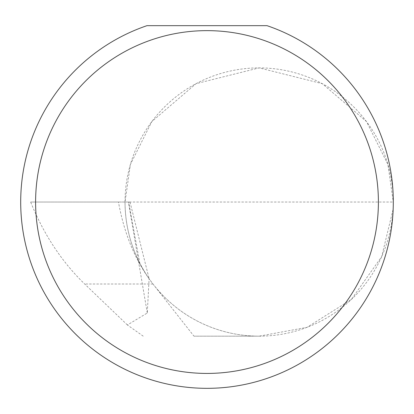 <?xml version="1.0" encoding="UTF-8"?>
<svg xmlns="http://www.w3.org/2000/svg" width="414" height="414" viewBox="0 0 414 414"><rect width="100%" height="100%" fill="white"/><g stroke="black" fill="none" stroke-linecap="round" stroke-linejoin="round"><path stroke-width="0.31" stroke-dasharray="2.07 1.55" d="M118.461 202.032L393.3 202.032A186.3 186.3 0 0 1 207 388.332A186.3 186.3 0 0 1 146.97 25.668L267.03 25.668A186.3 186.3 0 0 1 393.3 202.032L387.934 164.472L366.473 121.55L322.289 83.675L259.164 67.896L196.039 83.675L151.855 121.55L130.394 164.472L125.028 202.032A134.136 134.136 0 0 0 259.164 336.168A134.136 134.136 0 0 0 393.3 202.032A134.136 134.136 0 0 0 259.164 67.896A134.136 134.136 0 0 0 125.028 202.032C125.106 223.622 130.043 244.043 139.828 263.288L128.661 202.032L129.996 202.032L30.636 202.032L118.461 202.032C124.319 234.547 135.833 261.876 152.999 284.02L193.969 336.168L259.164 336.168L193.969 336.168M143.228 336.168L127.388 324.964L147.286 313.01L149.112 278.72A134.136 134.136 0 0 0 259.164 336.168L307.038 327.334L351.393 299.425L381.672 256.659L393.103 209.334L393.3 202.032L128.661 202.032M127.388 324.964L84.679 284.02C61.831 261.876 43.812 234.547 30.636 202.032M129.996 202.032L149.118 278.731C147.627 276.93 144.533 271.786 139.828 263.288M152.999 284.02L84.679 284.02M147.286 313.01L128.418 202.032"/><path stroke-width="0.62" d="M378.396 202.032A171.396 171.396 0 0 0 207 30.636A171.396 171.396 0 0 0 35.604 202.032A171.396 171.396 0 0 0 207 373.428A171.396 171.396 0 0 0 378.396 202.032M267.03 25.668A186.3 186.3 0 0 1 207 388.332A186.3 186.3 0 0 1 146.97 25.668L267.03 25.668"/></g></svg>
